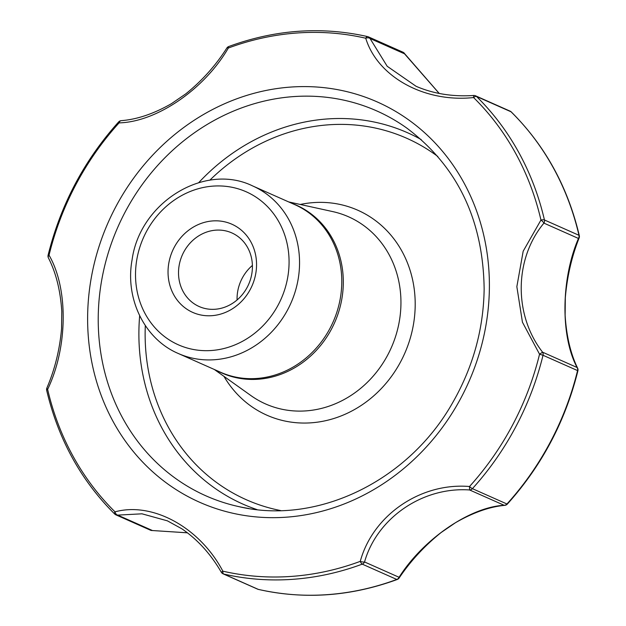 <?xml version="1.0" encoding="UTF-8"?>
<svg xmlns="http://www.w3.org/2000/svg" width="626" height="626" viewBox="0 0 626 626"><rect width="100%" height="100%" fill="white"/><g stroke="black" fill="none" stroke-linecap="round" stroke-linejoin="round"><path stroke-width="0.94" d="M252.411 267.067A40.275 36.261 113.9 0 1 199.123 306.521A40.275 36.261 113.9 0 1 182.322 255.001A40.275 36.261 113.9 0 1 231.8 232.895A40.275 36.261 113.9 0 1 252.411 267.067M256.55 265.142A48.249 43.437 113.9 0 1 189.733 310.919A48.249 43.437 113.9 0 1 190.594 228.85A48.249 43.437 113.9 0 1 256.55 265.142M228.334 48.038C204.397 89.268 156.672 121.976 119.081 122.884A3.983 2.684 84.9 0 1 121.233 120.654C137.016 119.456 153.738 113.799 171.414 103.689L185.648 93.955C202.002 80.801 215.735 65.495 226.839 48.045A3.983 1.135 33.4 0 1 228.334 48.038A276.661 249.085 113.9 0 1 365.74 38.225C377.494 76.92 424.616 102.828 473.585 97.554L473.694 95.473C452.747 96.866 433.56 93.814 416.133 86.318L387.189 66.27L370.029 38.491A3.983 2.465 161.3 0 0 365.74 38.225A3.983 1.706 103 0 1 367.634 36.598A3.983 1.706 103 0 1 367.767 36.637A3.983 3.592 -66.1 0 1 368.362 36.84A3.983 3.983 0 0 0 367.634 36.598C321.459 26.245 275.174 29.547 228.78 46.504A3.983 1.307 69.6 0 0 228.334 48.038M49.047 255.181C68.43 288.633 67.827 347.25 47.639 389.364A3.983 1.385 22.3 0 1 46.887 387.971C54.814 369.496 59.705 349.754 61.559 328.744L61.778 311.271C60.425 290.409 55.964 272.615 48.398 257.896A3.983 2.574 -26.4 0 1 49.047 255.181A276.661 249.085 113.9 0 1 119.081 122.884A3.983 0.595 42.2 0 1 118.627 121.953C84.181 160.35 60.667 204.757 48.1 255.173L49.047 255.181M115.012 511.841C152.681 501.559 199.804 527.46 222.856 571.17L221.299 572.227C210.727 554.026 197.589 539.557 181.876 528.813L167.4 520.84L141.985 513.813L117.704 515.112A3.983 2.598 -103.2 0 1 115.012 511.841A276.661 249.085 113.9 0 1 47.639 389.364A3.983 1.111 -13 0 0 46.692 390.381C58.241 439.186 80.926 480.416 114.738 514.063A3.983 1.643 -45.5 0 1 115.012 511.841M360.263 561.358C372.9 515.112 420.625 482.403 469.508 486.512L469.625 489.97C422.738 486.629 377.063 517.874 364.543 561.96A3.983 1.197 -163.6 0 1 360.263 561.358A276.661 249.085 113.9 0 1 222.856 571.17A3.983 1.706 -77 0 0 223.693 574.034L258.233 589.363A3.983 3.592 -66.1 0 1 257.638 589.16A3.983 3.983 0 0 0 258.366 589.402A3.983 1.706 -77 0 1 258.233 589.363A278.969 251.159 113.9 0 0 396.782 579.457A3.983 3.592 -66.1 0 0 399.083 577.289C423.293 539.025 470.134 507.013 504.165 505.292L469.625 489.97A3.983 3.592 -66.1 0 0 472.403 488.663A3.983 0.595 -137.8 0 1 469.508 486.512A276.661 249.085 113.9 0 0 539.549 354.214L522.444 322.21L516.849 286.677L523.179 251.214L540.95 220.039A3.983 0.947 -140.8 0 1 543.924 223.122C514.204 258.859 513.578 314.925 542.57 352.18L539.549 354.214L543.024 355.263L577.563 370.592A278.969 251.159 113.9 0 1 506.943 503.993A3.983 3.592 -66.1 0 1 504.165 505.292A3.983 2.848 -96.1 0 0 504.838 505.338C489.759 506.7 473.319 512.475 455.525 522.679L441.173 532.491C424.6 545.794 410.57 560.982 399.098 578.048A3.983 1.33 -145 0 0 399.083 577.289L364.543 561.96A3.983 3.592 -66.1 0 1 362.243 564.136A3.983 1.307 -110.4 0 1 360.263 561.358M439.225 93.477L404.506 53.789M187.503 532.828L152.259 530.527L187.464 532.804M577.642 368.19A3.983 2.731 155 0 0 577.109 367.509C560.364 336.334 561.021 278.82 578.455 238.451L543.924 223.122A3.983 3.592 113.9 0 0 544.44 219.969A3.983 1.111 167 0 0 540.95 220.039A276.661 249.085 113.9 0 0 473.585 97.554A3.983 1.643 134.5 0 1 476.511 96.467A278.969 251.159 113.9 0 1 544.44 219.969L578.98 235.298A3.983 3.592 113.9 0 1 578.455 238.451A3.983 1.573 -159.4 0 0 579.152 237.919C571.773 256.457 567.164 276.371 565.325 297.671L565.121 315.301C566.475 336.287 570.646 353.917 577.642 368.19A3.983 3.983 0 0 1 577.9 370.827L577.563 370.592A3.983 3.592 113.9 0 0 577.109 367.509L542.57 352.18A3.983 3.592 113.9 0 1 543.024 355.263A278.969 251.159 113.9 0 1 472.403 488.663L506.943 503.993A3.983 0.595 -137.8 0 0 507.373 504.047C541.819 465.65 565.333 421.243 577.9 370.827M237.074 299.964A40.275 36.261 113.9 0 1 252.395 265.44M489.383 287.772A218.975 197.143 113.9 0 1 186.102 495.542A218.975 197.143 113.9 0 1 190.007 123.056A218.975 197.143 113.9 0 1 489.383 287.772M579.152 237.919A3.983 3.983 0 0 0 579.308 235.619C567.759 186.814 545.074 145.584 511.262 111.937A3.983 1.643 134.5 0 0 511.051 111.796L476.511 96.467A3.983 3.592 -66.1 0 0 475.549 95.809A3.983 3.983 0 0 0 473.694 95.473M299.549 263.702A91.662 82.522 113.9 0 1 178.277 353.487C144.543 339.198 124.84 298.665 132.102 259.72C139.872 202.542 204.545 162.384 252.646 185.93A91.662 82.522 113.9 0 1 299.549 263.702M289.071 262.818A83.688 75.347 113.9 0 1 173.159 342.226A83.688 75.347 113.9 0 1 174.646 199.866A83.688 75.347 113.9 0 1 289.071 262.818M370.029 38.491A3.983 3.592 -66.1 0 0 368.362 36.84L402.894 52.161A3.983 3.592 -66.1 0 1 404.56 53.82L370.029 38.491M579.308 235.619A3.983 1.111 167 0 0 578.98 235.298A278.969 251.159 113.9 0 0 511.051 111.796A3.983 3.592 -66.1 0 0 510.08 111.138L475.549 95.809M152.243 530.441L117.704 515.112A3.983 3.592 -66.1 0 1 115.92 514.862A3.983 3.592 -66.1 0 1 114.949 514.204A3.983 1.643 -45.5 0 1 114.738 514.063A3.983 3.983 0 0 0 115.92 514.862L150.451 530.191A3.983 3.592 -66.1 0 0 152.243 530.441M221.299 572.227A3.983 3.983 0 0 0 223.106 573.839A3.983 3.592 -66.1 0 0 223.693 574.034A278.969 251.159 113.9 0 0 362.243 564.136L396.782 579.457A3.983 1.307 -110.4 0 0 397.22 579.496A3.983 3.983 0 0 0 399.098 578.048M252.646 185.93L294.877 204.671A91.662 82.522 113.9 0 1 341.78 282.443A91.662 82.522 113.9 0 1 220.508 372.227L178.277 353.487M248.827 508.5A210.555 189.568 113.9 0 1 238.741 506.598A210.555 189.568 113.9 0 1 118.118 226.502A210.555 189.568 113.9 0 1 406.751 128.048C457.426 166.219 483.225 219.906 484.148 289.126C483.515 329.26 473.053 367.055 452.762 402.51C408.668 481.058 317.179 525.253 238.741 506.598M256.973 509.587A203.114 182.87 113.9 0 1 139.661 315.747M198.755 182.612A203.114 182.87 113.9 0 1 421.196 139.567M280.675 510.566A197.73 178.019 113.9 0 1 145.302 325.559M209.812 180.21A197.73 178.019 113.9 0 1 437.832 156.5M300.253 204.467A112.109 100.935 113.9 0 1 415.195 305.363A112.109 100.935 113.9 0 1 339.073 416.713A112.109 100.935 113.9 0 1 223.959 376.359M288.688 201.924L332.633 211.572A102.359 92.155 113.9 0 1 400.945 303.649A102.359 92.155 113.9 0 1 348.713 396.892A102.359 92.155 113.9 0 1 250.956 395.601L214.319 369.481M291.919 203.356A91.811 82.663 113.9 0 1 343.306 283.046A91.811 82.663 113.9 0 1 217.551 370.921M439.272 93.493L404.67 53.719A3.983 3.983 0 0 0 402.894 52.161M511.262 111.937A3.983 3.983 0 0 0 510.08 111.138M223.106 573.839L257.638 589.16M504.838 505.338A3.983 3.983 0 0 0 507.373 504.047M258.366 589.402C304.541 599.755 350.826 596.453 397.22 579.496M228.78 46.504A3.983 3.983 0 0 0 226.839 48.045M48.1 255.173A3.983 3.983 0 0 0 48.398 257.896M46.887 387.971A3.983 3.983 0 0 0 46.692 390.381M121.233 120.654A3.983 3.983 0 0 0 118.627 121.953M150.451 530.191A3.983 3.983 0 0 0 152.259 530.527"/></g></svg>
